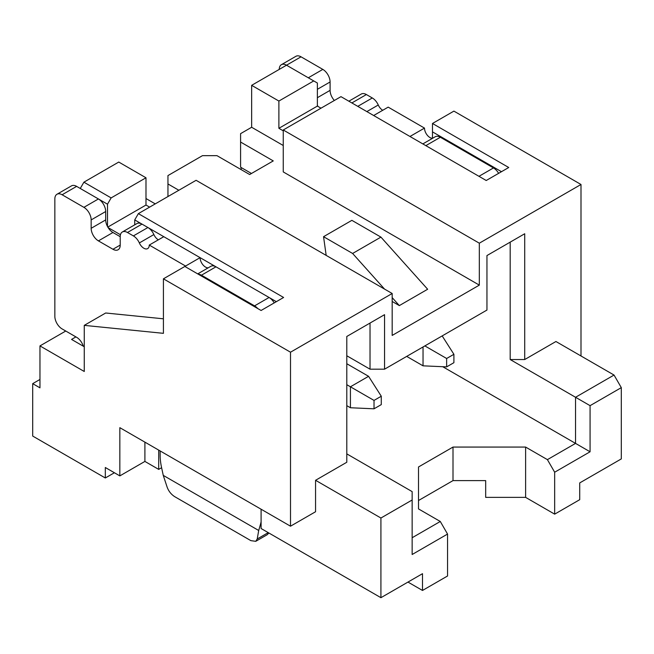 <?xml version="1.0" encoding="UTF-8"?>
<svg xmlns="http://www.w3.org/2000/svg" width="654" height="654" viewBox="0 0 654 654"><rect width="100%" height="100%" fill="white"/><g stroke="black" fill="none" stroke-linecap="round" stroke-linejoin="round"><path stroke-width="0.98" d="M418.503 500.523L453.001 480.608L485.677 480.608L485.677 497.375L525.62 497.375L525.62 447.066L547.406 459.639L554.666 472.221L590.072 451.783L590.072 405.66L621.3 387.634L614.041 375.053L555.941 341.511L524.712 359.536L524.712 233.756L486.952 255.559L486.952 310.061L384.552 369.183L384.552 314.672L346.792 336.475L346.792 462.264L315.563 480.289L380.922 518.025L412.151 499.999L412.151 554.502L447.549 534.065L440.289 521.483L412.151 537.735M554.666 472.221L554.666 514.15L579.722 499.681L579.722 482.914L621.3 458.912L621.3 387.634M547.406 459.639L575.545 443.396L575.545 397.272L614.041 375.053M590.072 451.783L442.709 366.698M525.62 497.375L554.666 514.15M65.743 331.03L39.959 345.909L39.959 387.838L32.7 383.645L32.7 436.063L105.319 477.984L105.319 467.504L119.846 475.891L144.902 461.422L158.701 469.392L161.603 467.716M261.093 509.221L261.093 528.506L380.922 597.691L380.922 518.025M447.549 534.065L447.549 575.994L422.5 590.456L422.5 573.689L380.922 597.691M107.501 226.513L107.501 204.195L80.27 188.475L83.9 182.18L118.758 162.053L145.989 177.782L145.989 205.037L149.619 207.13M412.151 499.999L412.151 491.612L346.792 453.876M479.325 285.119L479.325 243.19L283.247 129.982L283.247 171.912L479.325 285.119L392.179 335.428L392.179 293.499L196.102 180.3L138.362 213.629L283.607 297.48L261.093 310.478L184.845 266.456L163.418 278.825L290.507 352.204L290.507 526.2L119.846 427.675L119.846 475.891M479.325 243.19L580.997 184.485L580.997 355.972M290.507 526.2L315.563 511.739L315.563 480.289M290.507 352.204L392.179 293.499M39.959 345.909L84.26 371.488L84.26 325.365L163.418 333.336L163.418 278.825M144.902 442.137L144.902 461.422M158.701 450.107L158.701 469.392M163.418 318.809L105.686 312.996L84.26 325.365M138.362 213.629L134.732 219.916L276.348 301.674M134.732 224.829L134.732 219.916M108.147 227.625L120.442 234.729M525.62 447.066L453.001 447.066L418.503 466.981L418.503 508.91L440.289 521.483M524.712 233.756L510.185 242.143L510.185 359.536L590.072 405.66M510.185 359.536L524.712 359.536M346.792 355.768L370.025 369.183L384.552 369.183M384.552 314.672L370.025 323.06L370.025 369.183M283.247 129.982L340.979 96.653L486.224 180.504L508.738 167.506L432.482 123.483L453.909 111.115L580.997 184.485M178.853 190.257L167.955 183.962L167.955 175.583L202.454 155.66L216.981 155.66L249.656 174.528L273.258 160.909L240.582 142.041L240.582 133.653L251.651 127.26L251.651 85.331L278.89 101.051L278.89 128.307L317.378 106.087L321.008 108.18M317.378 106.087L317.378 83.025L286.517 65.204L251.651 85.331M432.482 138.272L432.482 131.871L501.471 171.7M432.482 123.483L432.482 131.871M241.122 169.607L241.122 167.506M240.582 142.041L240.582 167.195L251.471 173.482M251.651 127.26L283.247 145.499M155.251 203.876L145.989 198.538M392.179 297.619L399.332 305.598L392.179 301.469M399.332 305.598L427.651 289.248L380.93 237.116L351.877 220.341L323.55 236.691L352.612 253.466L384.536 289.084M167.955 183.962L167.955 196.543M278.89 128.307L283.247 130.825M278.89 101.051L313.748 80.924M145.989 205.037L107.812 227.077M107.501 204.195L111.131 197.909L145.989 177.782M83.9 182.18L111.131 197.909M352.612 253.466L380.93 237.116M326.174 255.395L323.55 236.691M453.001 480.608L453.001 447.066M422.5 590.456L407.973 582.076M84.26 346.751L71.556 339.418L75.913 336.9M114.401 472.744L105.319 477.984M32.7 383.645L39.959 379.459M163.263 475.384L258.706 530.484L257.218 538.978L255.771 541.316L250.899 540.654L174.708 496.664C171.086 494.326 168.544 491.08 167.064 486.928L163.263 475.384L161.546 467.455A51.355 29.651 60 0 1 160.148 455.135L160.148 450.941M83.295 346.195A10.268 5.927 -120 0 0 76.632 337.317L62.114 328.929A10.268 5.927 60 0 1 54.846 316.356L54.846 198.955A10.268 5.927 60 0 1 56.98 194.254A10.268 5.927 60 0 1 62.114 194.761L83.9 207.343A10.268 5.927 60 0 1 91.159 219.916L91.159 228.303A10.268 5.927 -120 0 0 98.419 240.885L112.946 249.264A10.268 5.927 -120 0 0 118.08 249.779A10.268 5.927 -120 0 0 120.213 245.078L120.213 236.691A10.268 5.927 60 0 1 122.339 231.99A10.268 5.927 60 0 1 127.473 232.497L133.383 235.906A10.268 5.927 60 0 1 139.343 242.945A7.701 4.447 -120 0 0 147.665 248.602A7.701 4.447 -120 0 0 149.259 245.07L185.572 266.039A7.701 4.447 -120 0 0 185.622 266.906M198.276 274.214A10.268 5.927 60 0 1 201.448 275.203L254.561 305.868A10.268 5.927 60 0 1 257.725 308.533M261.093 521.753A51.355 29.651 60 0 1 260.423 524.541L258.706 530.484M268.9 533.01L267.192 534.719L255.763 541.316M274.222 302.908A10.268 5.927 -120 0 0 269.08 297.48L215.967 266.816A10.268 5.927 -120 0 0 210.833 266.309L197.712 273.887M185.572 266.039L200.091 257.651A7.701 4.447 60 0 0 208.217 267.821M200.091 257.651L163.786 236.691L149.259 245.07M158.333 239.83A7.701 4.447 60 0 1 153.87 234.557A10.268 5.927 -120 0 0 147.91 227.527L142 224.109A10.268 5.927 -120 0 0 136.858 223.603L122.339 231.99M56.98 194.254L71.499 185.867A10.268 5.927 -120 0 1 76.632 186.374L98.419 198.955A10.268 5.927 -120 0 1 105.686 211.528L105.686 219.916A10.268 5.927 60 0 0 112.946 232.497L120.213 236.691M498.618 173.351A10.268 5.927 -120 0 0 493.484 167.931L440.371 137.258A10.268 5.927 -120 0 0 435.237 136.751L422.836 143.913M432.621 138.264A7.701 4.447 60 0 1 424.495 128.094L388.182 107.133L373.663 115.521M382.737 110.273A7.701 4.447 60 0 1 378.265 105A10.268 5.927 -120 0 0 372.306 97.969L366.395 94.552A10.268 5.927 -120 0 0 361.261 94.045L348.868 101.198M334.358 100.471A10.268 5.927 60 0 1 330.09 90.358L330.09 81.979A10.268 5.927 -120 0 0 322.823 69.398L301.036 56.816A10.268 5.927 -120 0 0 295.902 56.309L281.375 64.697A10.268 5.927 60 0 1 286.509 65.204M279.25 69.398A10.268 5.927 60 0 1 281.375 64.697M317.378 105.343A10.268 5.927 -120 0 0 318.024 106.455M409.968 136.482L424.495 128.094M346.792 363.73L368.578 376.312L381.282 396.226L381.282 404.613L374.023 408.807L350.421 407.753L346.792 405.66M374.023 408.807L374.023 400.42L350.421 386.792L350.421 407.753M346.792 384.699L350.421 386.792L368.578 376.312M374.023 400.42L381.282 396.226M423.04 346.963L423.04 365.831L446.641 366.878L453.909 362.684L453.909 354.296L442.178 335.911M446.641 366.878L446.641 358.49L424.855 345.909M446.641 358.49L453.909 354.296M423.04 365.831L406.698 356.397M257.218 538.978L268.23 532.626M261.093 524.156L260.423 524.541M254.561 305.868L269.08 297.48M215.967 266.816L201.448 275.203M153.87 234.557L139.343 242.945M133.383 235.906L147.91 227.527M142 224.109L127.473 232.497M112.946 249.264L120.213 245.078M112.946 232.497L98.419 240.885M91.159 228.303L105.686 219.916M105.686 211.528L91.159 219.916M83.9 207.343L98.419 198.955M76.632 186.374L62.114 194.761M301.036 56.816L286.517 65.204M308.304 77.785L322.823 69.398M330.09 81.979L317.378 89.312M317.378 97.699L330.09 90.358M366.395 94.552L351.877 102.94M357.787 106.349L372.306 97.969M366.853 111.589L378.265 105M440.371 137.258L425.844 145.646M478.965 176.31L493.484 167.931"/></g></svg>
